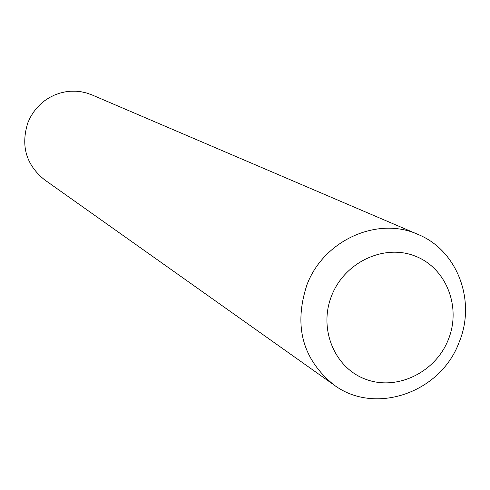 <?xml version="1.0" encoding="UTF-8"?>
<svg xmlns="http://www.w3.org/2000/svg" width="490" height="490" viewBox="0 0 490 490"><rect width="100%" height="100%" fill="white"/><g stroke="black" fill="none" stroke-linecap="round" stroke-linejoin="round"><path stroke-width="0.73" d="M448.264 339.754C461.623 307.187 446.359 268.024 415.171 256.092C384.178 243.677 344.801 262.07 331.742 295.439C318.212 328.637 334.437 368.015 365.785 379.309C396.943 391.094 435.359 372.492 448.264 339.754M458.977 342.632C476.482 301.35 457.642 250.488 418.074 234.453C377.772 215.968 323.7 240.112 306.948 284.788C293.498 325.917 302.465 359.274 333.849 384.858C374.691 415.587 440.363 392.9 458.977 342.632M418.074 234.453L92.034 94.938L86.889 93.082L81.548 91.838L76.091 91.213L70.585 91.232L65.103 91.881L59.713 93.167L54.488 95.06L49.508 97.541L44.823 100.585L40.505 104.143L36.615 108.168L33.191 112.614L30.288 117.416L27.948 122.518C20.525 145.702 26.05 164.793 44.529 179.781L333.849 384.858"/></g></svg>
